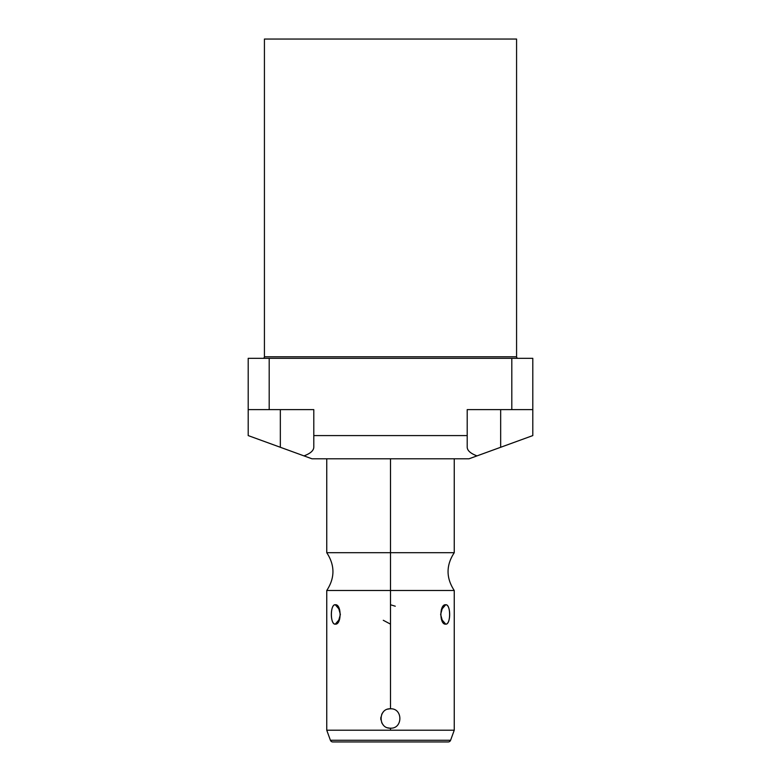 <?xml version="1.0" encoding="UTF-8"?>
<svg xmlns="http://www.w3.org/2000/svg" width="781" height="781" viewBox="0 0 781 781"><rect width="100%" height="100%" fill="white"/><g stroke="black" fill="none" stroke-linecap="round" stroke-linejoin="round"><path stroke-width="1.17" d="M516.573 39.05L264.427 39.05L264.427 356.79L264.427 39.05L516.573 39.05L516.573 356.79L516.573 39.05L264.427 39.05L516.573 39.05L516.573 356.79L264.427 356.79A1.533 1.533 0 0 1 262.894 358.323A1.533 1.533 0 0 0 264.427 356.79L516.573 356.79A1.533 1.533 0 0 0 518.106 358.323A1.533 1.533 0 0 1 516.573 356.79A1.533 1.533 0 0 0 518.106 358.323M477.006 455.889L500.66 447.279L477.006 455.889C470.621 453.497 467.36 450.627 467.204 447.279L467.204 435.583L467.204 447.279C467.36 450.627 470.621 453.497 477.006 455.889L469.039 458.789L311.961 458.789L469.039 458.789L477.006 455.889L469.039 458.789L311.961 458.789L303.994 455.889C310.379 453.497 313.64 450.627 313.796 447.279L313.796 435.583L467.204 435.583L467.204 409.625L511.809 409.625L511.809 358.323L269.191 358.323L269.191 409.625L313.796 409.625L313.796 447.279L313.796 435.583L467.204 435.583L467.204 409.625L511.809 409.625L511.809 358.323L532.798 358.323L532.798 435.583L500.66 447.279L500.66 409.625L500.66 447.279L532.798 435.583L532.798 409.625L511.809 409.625L511.809 358.323L532.798 358.323L532.798 409.625L467.204 409.625L467.204 447.279C467.36 450.627 470.621 453.497 477.006 455.889L532.798 435.583L532.798 358.323L269.191 358.323L269.191 409.625L248.202 409.625L248.202 358.323L511.809 358.323M280.34 409.625L280.34 447.279L280.34 409.625L280.34 447.279L248.202 435.583L248.202 358.323L269.191 358.323L269.191 409.625L248.202 409.625L248.202 358.323L269.191 358.323M313.796 409.625L269.191 409.625L313.796 409.625L313.796 435.583L313.796 409.625M248.202 409.625L248.202 435.583L303.994 455.889L248.202 435.583L248.202 409.625L269.191 409.625M311.961 458.789L303.994 455.889C310.379 453.497 313.64 450.627 313.796 447.279C313.64 450.627 310.379 453.497 303.994 455.889L311.961 458.789M454.249 458.789L454.249 552.704L390.5 552.704L390.5 458.789L390.5 590.504L454.249 590.504C446 577.911 446 565.307 454.249 552.704L326.751 552.704C335 565.307 335 577.911 326.751 590.504L454.249 590.504L454.249 730.215L390.5 730.215L390.5 728.175C402.976 728.81 402.996 708.162 390.5 708.797L390.5 552.704L326.751 552.704L326.751 458.789M445.707 624.136C450.901 624.995 450.91 603.898 445.707 604.758C439.322 603.889 439.312 624.995 445.707 624.136C450.979 624.351 450.979 604.533 445.707 604.758L441.294 609.854L445.707 604.758L442.778 606.73L440.63 614.442L442.778 622.164L445.707 624.136L441.294 619.04L445.707 624.136C439.312 624.995 439.322 603.889 445.707 604.758C450.91 603.898 450.901 624.995 445.707 624.136L441.294 619.04M332.804 741.95L448.196 741.95L332.804 741.95A2.548 2.548 0 0 1 330.412 740.271L450.588 740.271A2.548 2.548 0 0 1 448.196 741.95A2.548 2.548 0 0 0 450.588 740.271L330.412 740.271L326.751 730.215L390.5 730.215L326.751 730.215L330.412 740.271A2.548 2.548 0 0 0 332.804 741.95A2.548 2.548 0 0 1 330.412 740.271L326.751 730.215L454.249 730.215L450.588 740.271A2.548 2.548 0 0 1 448.196 741.95M326.751 730.215L326.751 590.504L390.5 590.504L390.5 708.797C378.033 708.152 377.994 728.81 390.5 728.175L390.5 730.215L454.249 730.215M335.293 624.136C341.678 624.995 341.688 603.898 335.293 604.758C330.099 603.889 330.09 624.995 335.293 624.136L338.222 622.164L340.37 614.442L338.222 606.73L335.293 604.758L339.706 609.854L335.293 604.758C330.021 604.533 330.021 624.351 335.293 624.136L339.706 619.04L335.293 624.136C330.09 624.995 330.099 603.889 335.293 604.758C341.688 603.898 341.678 624.995 335.293 624.136L339.706 619.04M390.5 624.136L383.276 620.28M390.5 604.758L395.264 606.212M390.5 458.789L390.5 708.797C378.033 708.152 377.994 728.81 390.5 728.175C402.976 728.81 402.996 708.162 390.5 708.797C402.996 708.162 402.976 728.81 390.5 728.175C377.994 728.81 378.033 708.152 390.5 708.797A9.694 9.694 0 0 0 387.796 709.187M467.204 435.583L313.796 435.583M264.427 39.05L264.427 356.79A1.533 1.533 0 0 1 262.894 358.323M500.66 447.279L500.66 409.625M280.34 447.279L303.994 455.889M387.796 727.794A9.694 9.694 0 0 0 390.5 728.175L390.5 730.215M371.951 740.271L409.049 740.271M445.707 604.758L441.294 609.854M335.293 604.758L339.706 609.854M383.188 712.135A9.694 9.694 0 0 0 381.694 714.449M380.913 717.104A9.694 9.694 0 0 0 380.903 719.857M381.684 722.523A9.694 9.694 0 0 0 383.178 724.836M511.809 409.625L532.798 409.625"/></g></svg>
